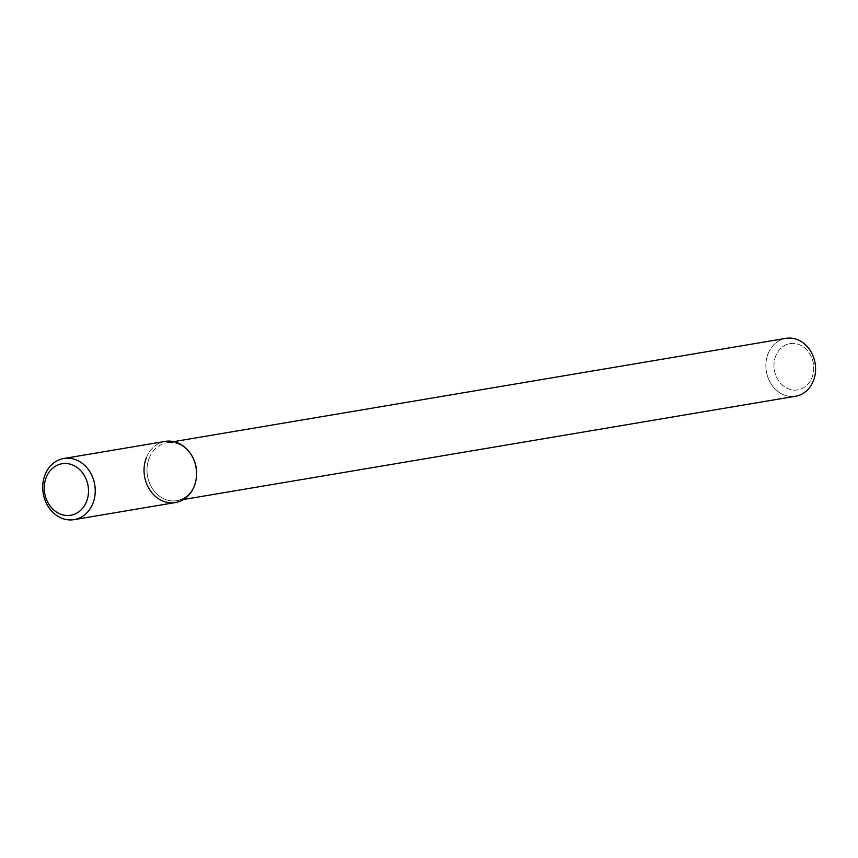 <?xml version="1.0" encoding="UTF-8"?>
<svg xmlns="http://www.w3.org/2000/svg" width="858" height="858" viewBox="0 0 858 858"><rect width="100%" height="100%" fill="white"/><g stroke="black" fill="none" stroke-linecap="round" stroke-linejoin="round"><path stroke-width="0.64" stroke-dasharray="4.29 3.22" d="M191.334 454.901A31.006 26.115 -99.6 0 0 146.418 457.561A31.006 26.115 -99.6 0 0 149.71 489.746A31.006 26.115 -99.6 0 0 175.461 502.541M149.228 458.075A29.344 24.721 -99.6 0 0 152.349 488.534A29.344 24.721 -99.6 0 0 176.716 500.643A29.344 24.721 -99.6 0 0 195.935 480.448A29.344 24.721 -99.6 0 1 176.716 500.643A29.344 24.721 -99.6 0 1 152.349 488.534A29.344 24.721 -99.6 0 1 149.228 458.075A29.344 24.721 -99.6 0 1 166.956 442.782A29.344 24.721 -99.6 0 0 149.228 458.075M191.742 455.555A29.344 24.721 -99.6 0 0 166.956 442.782A29.344 24.721 -99.6 0 1 191.742 455.555M768.114 353.657A29.344 24.721 -99.6 0 0 771.235 384.116A29.344 24.721 -99.6 0 0 795.602 396.235A29.344 24.721 -99.6 0 1 771.235 384.116A29.344 24.721 -99.6 0 1 768.114 353.657A29.344 24.721 -99.6 0 1 785.842 338.363A29.344 24.721 -99.6 0 0 768.114 353.657M775.761 355.866A23.477 19.777 -99.6 0 0 795.72 390.133A23.477 19.777 -99.6 0 0 810.049 354.311A23.477 19.777 -99.6 0 0 775.761 355.866A23.477 19.777 -99.6 0 0 795.72 390.133A23.477 19.777 -99.6 0 0 810.049 354.311A23.477 19.777 -99.6 0 0 775.761 355.866M165.144 441.398A31.006 26.115 -99.6 0 0 146.418 457.561M173.745 441.634L166.956 442.782L173.745 441.634M183.505 499.495L176.716 500.643L183.505 499.495"/><path stroke-width="1.29" d="M146.418 457.561A31.006 26.115 -99.6 0 0 161.594 500.482A31.006 26.115 -99.6 0 0 195.774 481.199A31.006 26.115 -99.6 0 0 191.334 454.901A31.006 26.115 -99.6 0 0 165.144 441.398L63.824 458.494A31.006 26.115 -99.6 0 0 45.088 474.656A31.006 26.115 -99.6 0 0 48.38 506.842A31.006 26.115 -99.6 0 0 74.131 519.637A31.006 26.115 -99.6 0 0 94.734 484.716A31.006 26.115 -99.6 0 0 63.824 458.494M191.334 454.901L191.742 455.555A29.344 24.721 -99.6 0 1 195.935 480.448A29.344 24.721 -99.6 0 0 191.742 455.555L191.334 454.901A31.006 26.115 -99.6 0 1 195.774 481.199A31.006 26.115 -99.6 0 1 175.461 502.541L74.131 519.637M795.602 396.235A29.344 24.721 -99.6 0 0 815.1 363.181A29.344 24.721 -99.6 0 0 785.842 338.363L173.745 441.634L785.842 338.363A29.344 24.721 -99.6 0 1 815.1 363.181A29.344 24.721 -99.6 0 1 795.602 396.235L183.505 499.495L795.602 396.235M46.257 477.37A26.115 21.997 -99.6 0 0 68.468 515.497A26.115 21.997 -99.6 0 0 84.406 475.643A26.115 21.997 -99.6 0 0 46.257 477.37M195.935 480.448L195.774 481.199L195.935 480.448"/></g></svg>

